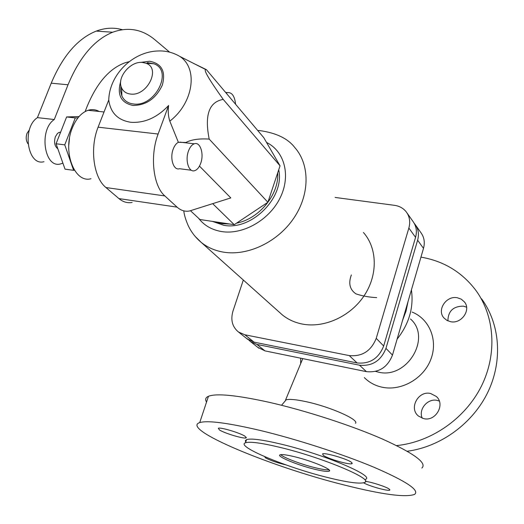 <?xml version="1.0" encoding="UTF-8"?>
<svg xmlns="http://www.w3.org/2000/svg" width="524" height="524" viewBox="0 0 524 524"><rect width="100%" height="100%" fill="white"/><g stroke="black" fill="none" stroke-linecap="round" stroke-linejoin="round"><path stroke-width="0.79" d="M351.355 274.962C348.25 283.333 349.777 289.634 355.934 293.859C362.215 296.001 369.132 297.259 376.684 297.619M206.548 402.052C204.923 399.452 205.565 397.526 208.467 396.268C216.55 393.183 236.724 395.181 268.995 402.268C305.394 410.515 351.139 425.337 382.363 439.001C414.137 453.398 427.309 463.078 421.879 468.037M481.595 298.844C499.942 323.884 503.001 360.446 487.988 391.919C472.93 423.353 440.854 446.782 407.253 451.256M420.949 257.133C443.638 261.024 461.926 272.074 475.799 290.276C494.702 316.044 497.473 353.988 481.327 386.319C465.155 418.611 431.278 442.125 396.583 445.59M412.139 312.075C429.615 319.064 438.326 340.476 430.741 359.634C423.353 378.845 401.109 391.356 382.127 387.21C375.125 385.684 369.191 382.481 364.324 377.601M410.482 318.959C432.012 337.646 406.938 379.546 378.321 372.112L375.57 371.411M284.67 401.574L286.137 399.832C289.49 398.895 296.276 399.537 306.488 401.757C330.317 406.866 359.353 419.77 355.488 423.274M260.068 430.42C296.571 439.178 342.644 454.092 374.221 467.356C406.362 481.287 419.829 490.294 414.615 494.374C405.648 497.702 382.127 494.558 344.058 484.955C271.196 466.864 179.817 428.927 199.723 422.593C207.602 420.241 227.717 422.848 260.068 430.42M280.235 447.431C322.876 457.622 374.647 479.519 364.593 482.48C359.818 484.137 347.209 482.408 326.76 477.299C285.652 467.146 234.87 445.99 245.527 442.754C249.968 441.385 261.542 442.95 280.235 447.431M245.717 442.158L245.324 440.645L246.529 439.623C250.983 438.202 262.557 439.721 281.25 444.175C323.878 454.288 375.57 476.27 365.497 479.349M313.942 469.072C296.82 464.88 275.847 456.096 280.15 454.799C282.01 454.203 286.897 454.871 294.816 456.79C312.193 460.989 333.336 469.897 329.137 471.148C327.218 471.79 322.155 471.102 313.942 469.072M328.974 469.766C326.518 470.074 321.657 469.334 314.4 467.539C300.756 464.172 283.497 457.596 280.707 454.655M423.621 418.604L418.453 416.043C408.55 408.366 418.349 390.301 430.617 393.504L436.335 396.478C445.649 404.384 435.641 421.892 423.621 418.604M439.295 401.03L437.311 400.428C427.767 397.991 418.139 409.329 422.226 418.211M450.627 321.703L446.913 320.38L443.952 317.95C436.544 310.07 446.291 295.379 457.308 297.75L461.297 299.178L464.408 301.896C471.338 309.894 461.434 324.166 450.627 321.703M466.576 307.169L463.393 306.154C453.26 306.206 448.099 311.112 447.902 320.878M323.354 455.395L322.594 453.889C324.657 452.363 347.006 458.841 351.368 462.253L352.036 463.655C349.953 465.194 328.044 458.867 323.354 455.395M365.431 481.327C371.752 482.087 386.306 486.822 389.188 489.049L389.738 490.11C388.271 491.46 368.772 486.01 363.623 482.833M285.77 464.827C277.504 462.915 270.77 460.603 265.576 457.904L264.541 456.594M219.497 429.988L218.312 428.239C220.434 427.04 240.031 432.903 245.042 436.237L246.123 437.9C243.994 439.092 224.783 433.381 219.497 429.988M248.749 340.063L250.682 341.714L256.911 344.419L359.523 365.202C372.164 366.407 380.974 360.8 385.952 348.368L417.615 240.202C419.233 234.195 418.368 228.903 415.021 224.318L414.288 223.434M415.755 225.359L420.896 232.656C424.217 237.195 425.082 242.429 423.497 248.356L392.476 355.095C387.59 367.357 378.904 372.872 366.42 371.654L265.006 350.89L257.723 347.32M300.665 363.643L300.638 358.187M407.004 212.954L412.964 221.403C416.325 226.001 417.189 231.32 415.565 237.346L383.673 346.017C378.662 358.508 369.806 364.154 357.106 362.949L254.081 342.152L246.706 338.55M243.319 280.032L232.957 311.138C230.429 319.954 232.289 326.93 238.544 332.052L244.865 334.784L349.239 355.593C362.117 356.779 371.116 351.028 376.232 338.334L408.858 228.051C410.528 221.934 409.663 216.55 406.264 211.899C403.356 208.231 399.432 206.043 394.493 205.329L335.118 197.45M279.305 312.193L282.285 314.852C288.043 319.509 294.763 322.581 302.44 324.081C324.31 328.319 350.549 316.391 364.252 295.556C378.033 274.759 377.378 248.206 363.433 232.492M212.436 221.403L223.794 225.294C251.677 230.888 285.056 197.162 278.709 169.796M214.906 221.776L222.111 223.683L229.898 224.036M236.553 223.152C259.203 218.875 279.266 194.24 277.713 172.789M246.693 216.392L256.97 209.541M132.14 202.474C127.424 203.279 123.016 201.989 118.935 198.596L105.946 187.54C93.619 177.833 89.538 148.449 98.093 127.175L108.756 99.92C110.44 112.765 117.789 120.219 130.79 122.282C144.532 123.199 157.135 117.605 168.61 105.507C167.857 111.127 168.25 116.335 169.802 121.142L178.37 142.292L185.856 142.489C191.502 139.567 199.277 138.441 209.194 139.096C204.412 115.057 209.096 101.833 223.237 99.416C209.076 79.556 203.26 69.62 205.794 69.594L206.404 69.653L263.814 137.727L280.039 165.82L267.882 202.271L234.241 224.691L199.932 219.517L190.5 210.753M90.947 178.749C74.572 183.452 62.284 151.744 72.325 127.954C76.209 118.49 81.469 112.601 88.097 110.289C91.975 109.103 95.663 109.496 99.174 111.468M74.474 170.241L73.622 170.326L64.76 144.853L75.279 117.92L77.991 117.828M69.489 138.362L68.768 145.259M79.052 116.557L66.607 116.957L56.068 143.766L65.022 169.154L73.622 170.326M66.607 116.957L75.279 117.92M56.068 143.766L64.76 144.853M60.633 132.14L58.858 132.513L57.509 133.443L55.406 136.679C53.782 142.187 54.594 146.222 57.837 148.783M226.172 93.089L227.403 92.597C231.942 92.178 234.673 96.069 235.597 104.269M62.906 163.161L60.574 163.927C44.35 168.78 38.488 129.887 54.267 119.531L68.028 84.777C79.504 57.234 94.385 39.719 112.68 32.233C128.17 26.678 142.266 29.206 154.966 39.811L169.317 51.883M129.166 61.668L125.04 62.795C109.385 68.467 96.691 83.146 86.964 106.831L85.117 111.573M122.243 29.678C113.813 27.307 105.134 27.785 96.22 31.106C77.735 38.514 62.742 55.871 51.228 83.178L37.433 117.631C21.517 127.869 27.562 166.475 43.957 161.7M27.975 143.786C25.99 140.786 25.683 137.275 27.058 133.247L29.383 129.887M54.267 119.531L37.433 117.631M206.404 69.653L193.526 63.371M223.237 99.416L280.039 165.82M209.194 139.096L267.882 202.271M199.474 166.101L230.809 197.915L189.603 210.962C185.103 211.847 180.924 210.569 177.079 207.137L164.844 195.937C153.218 186.105 149.687 155.962 158.124 134.033L168.61 105.507M212.698 203.685L234.241 224.691M185.856 142.489L187.186 142.98M120.887 85.681L120.618 91.13L121.889 96.016C124.103 100.647 127.967 103.307 133.496 103.988C155.261 107.322 173.667 70.177 153.702 63.732L147.355 62.618M130.522 94.051C147.113 96.521 161.235 68.212 146.032 63.253L142.489 62.448C130.293 60.869 116.374 77.893 121.647 88.006C123.343 91.536 126.297 93.554 130.522 94.051M178.37 142.292C176.221 143.399 174.499 145.679 173.202 149.111C169.547 158.451 173.647 170.857 179.536 168.721L191.391 170.254M188.496 150.951C189.95 147.087 191.876 144.703 194.273 143.805C200.26 141.388 204.281 154.004 200.666 163.39C199.179 167.398 197.181 169.828 194.673 170.673C188.863 172.841 184.854 160.357 188.496 150.951M411.419 289.91C413.881 307.405 409.113 323.825 397.107 339.159M408.026 301.588L406.061 311.04L402.596 320.275M256.911 344.419L265.006 350.89M359.523 365.202L366.42 371.654M385.952 348.368L392.476 355.095M417.615 240.202L423.497 248.356M383.673 346.017L376.232 338.334M357.106 362.949L349.239 355.593M254.081 342.152L244.865 334.784M415.565 237.346L408.858 228.051M195.02 236.272L201.216 242.396C207.497 247.446 214.912 250.688 223.473 252.142C247.845 256.256 277.779 242.009 293.833 218.122C309.979 194.28 309.953 164.51 294.743 147.48C287.879 138.539 276.233 132.913 259.806 130.614L257.716 130.496M198.517 218.2C204.137 225.464 211.847 229.918 221.645 231.569C242.979 235.04 269.251 220.093 280.085 197.961C291.102 175.887 284.683 151.344 266.533 142.43M68.028 84.777L51.228 83.178M169.802 121.142C193.638 102.894 198.419 68.107 179.66 56.33L205.794 69.594M120.677 81.515C116.885 94.837 120.972 102.822 132.945 105.455C146.157 105.383 155.942 98.61 162.309 85.137C165.997 71.513 161.759 63.548 149.609 61.242L140.563 62.422M98.093 127.175L158.124 134.033M105.946 187.54L164.844 195.937M118.935 198.596L177.079 207.137M164.523 51.182L163.416 51.116M389.856 489.698L389.738 490.11M258.836 348.205L250.682 341.714M238.544 332.052L247.832 339.447M183.773 210.864C184.225 214.945 185.679 219.811 188.136 225.458C191.214 232.027 195.576 237.673 201.216 242.396L282.285 314.852M88.097 110.289L103.929 111.979M59.572 132.258L60.542 132.375M96.22 31.106L112.68 32.233M225.615 92.434L227.403 92.597M179.66 56.33C172.769 52.354 165.46 50.573 157.737 50.992C132.454 51.797 109.431 74.853 108.756 99.92M146.032 63.253L153.702 63.732M180.02 142.142L194.273 143.805M208.467 396.268L199.723 422.593M352.213 463.052L352.036 463.655M464.408 301.896L464.88 302.551M246.319 437.278L246.123 437.9M121.647 88.006L121.889 96.016M286.137 399.832L281.558 405.275M302.754 358.619L285.547 400.067M329.399 470.264L329.137 471.148M436.335 396.478L437.088 397.264M246.529 439.623L245.527 442.754"/></g></svg>
